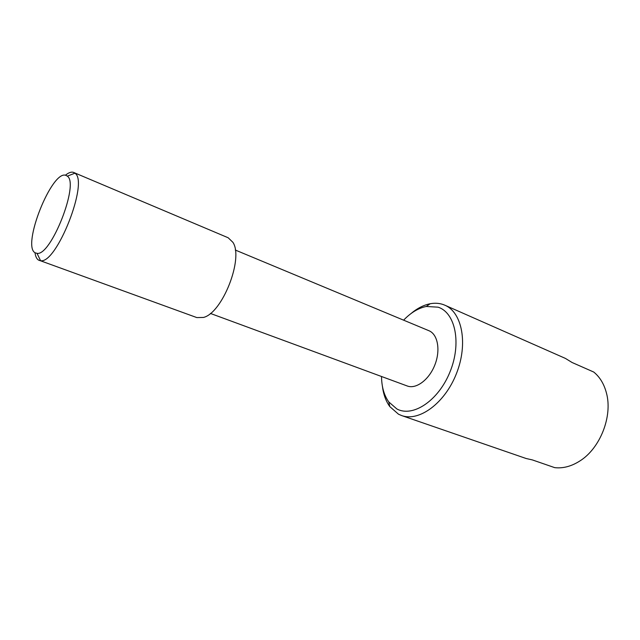 <?xml version="1.0" encoding="UTF-8"?>
<svg xmlns="http://www.w3.org/2000/svg" width="640" height="640" viewBox="0 0 640 640"><rect width="100%" height="100%" fill="white"/><g stroke="black" fill="none" stroke-linecap="round" stroke-linejoin="round"><path stroke-width="0.96" d="M403.616 320.168C410.824 312.64 418.376 308.08 426.272 306.472L438.072 307.176C455.368 312.592 461.768 343.272 449.976 371.968C438.432 400.76 412.768 417.672 396.848 408.944L388.8 401.952C384.104 395.4 381.672 386.92 381.512 376.496M410.824 313.704C417.136 308.376 423.584 305.056 430.168 303.744C434.68 302.896 438.944 303.136 442.968 304.464L444.896 305.216C462.152 312.36 468.256 343.792 456.504 373.432C444.968 403.144 419.112 422.04 401.6 415.544L398.504 414.208L389.808 406.6C385.864 401.16 383.4 394.336 382.392 386.136M428.592 330.584L428.92 330.712C437.784 334.224 440.736 350.128 434.856 364.936C429.096 379.792 416.112 389.432 407.232 385.976L210.408 313.432M65.392 175.248C68.528 172.672 71.192 171.696 73.384 172.336L228.168 237.76L232.912 242.328C243.848 258.352 222.344 313.152 203.424 317.456L196.84 317.584L38.432 260.024C36.64 258.856 35.496 256.416 35 252.704M73.76 172.472L74.904 173.184C89.16 181.352 56.576 264.392 40.568 260.68L39.248 260.424M66.008 175.392L67.312 176.152C79.528 183.504 50.976 256.264 37.024 253.344L35.16 252.808C21.416 246.128 52.024 169.256 66.008 175.392M401.6 415.544L526.144 458.512L532.328 459.904L554.736 467.648C563.064 468.576 571.44 466.344 579.88 460.96C600.2 448.296 612.76 416.272 606.48 393.176C604.128 384.08 599.88 377.032 593.736 372.04L572.04 362.48L565.424 358.416L444.896 305.216M235.288 250.032L428.92 330.712M37.024 253.344L40.568 260.68M67.312 176.152L74.904 173.184M388.8 401.952L389.808 406.6M426.272 306.472L430.168 303.744"/></g></svg>
